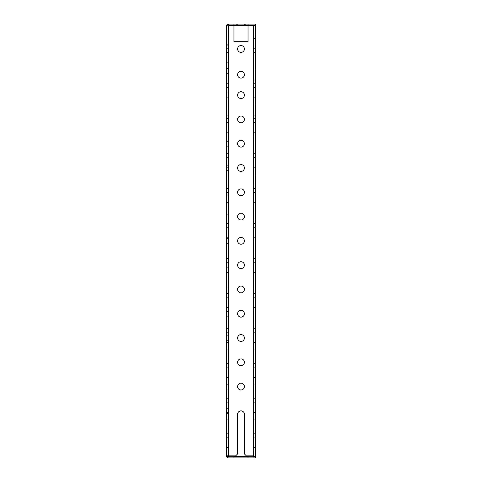 <?xml version="1.0" encoding="UTF-8"?>
<svg xmlns="http://www.w3.org/2000/svg" width="482" height="482" viewBox="0 0 482 482"><rect width="100%" height="100%" fill="white"/><g stroke="black" fill="none" stroke-linecap="round" stroke-linejoin="round"><path stroke-width="0.36" stroke-dasharray="2.41 1.81" d="M237.602 25.558L237.602 24.1L244.398 24.1L237.602 24.1L244.398 24.1L237.602 24.1L237.602 25.558L244.398 25.558L244.398 24.1L244.398 25.558L237.602 25.558M237.602 386.588A3.398 3.398 0 0 1 241 383.19A3.398 3.398 0 0 1 244.398 386.588A3.398 3.398 0 0 0 241 383.19A3.398 3.398 0 0 0 237.602 386.588A3.398 3.398 0 0 1 241 383.19A3.398 3.398 0 0 1 244.398 386.588A3.398 3.398 0 0 1 241 389.986A3.398 3.398 0 0 1 237.602 386.588A3.398 3.398 0 0 0 241 389.986A3.398 3.398 0 0 0 244.398 386.588A3.398 3.398 0 0 1 241 389.986A3.398 3.398 0 0 1 237.602 386.588M237.602 362.301A3.398 3.398 0 0 1 241 358.897A3.398 3.398 0 0 1 244.398 362.301A3.398 3.398 0 0 0 241 358.897A3.398 3.398 0 0 0 237.602 362.301A3.398 3.398 0 0 1 241 358.897A3.398 3.398 0 0 1 244.398 362.301A3.398 3.398 0 0 1 241 365.699A3.398 3.398 0 0 1 237.602 362.301A3.398 3.398 0 0 0 241 365.699A3.398 3.398 0 0 0 244.398 362.301A3.398 3.398 0 0 1 241 365.699A3.398 3.398 0 0 1 237.602 362.301M237.602 338.009A3.398 3.398 0 0 1 241 334.61A3.398 3.398 0 0 1 244.398 338.009A3.398 3.398 0 0 0 241 334.61A3.398 3.398 0 0 0 237.602 338.009A3.398 3.398 0 0 1 241 334.61A3.398 3.398 0 0 1 244.398 338.009A3.398 3.398 0 0 1 241 341.413A3.398 3.398 0 0 1 237.602 338.009A3.398 3.398 0 0 0 241 341.413A3.398 3.398 0 0 0 244.398 338.009A3.398 3.398 0 0 1 241 341.413A3.398 3.398 0 0 1 237.602 338.009M237.602 313.722A3.398 3.398 0 0 1 241 310.318A3.398 3.398 0 0 1 244.398 313.722A3.398 3.398 0 0 0 241 310.318A3.398 3.398 0 0 0 237.602 313.722A3.398 3.398 0 0 1 241 310.318A3.398 3.398 0 0 1 244.398 313.722A3.398 3.398 0 0 1 241 317.12A3.398 3.398 0 0 1 237.602 313.722A3.398 3.398 0 0 0 241 317.12A3.398 3.398 0 0 0 244.398 313.722A3.398 3.398 0 0 1 241 317.12A3.398 3.398 0 0 1 237.602 313.722M237.602 289.435A3.398 3.398 0 0 1 241 286.031A3.398 3.398 0 0 1 244.398 289.435A3.398 3.398 0 0 0 241 286.031A3.398 3.398 0 0 0 237.602 289.435A3.398 3.398 0 0 1 241 286.031A3.398 3.398 0 0 1 244.398 289.435A3.398 3.398 0 0 1 241 292.833A3.398 3.398 0 0 1 237.602 289.435A3.398 3.398 0 0 0 241 292.833A3.398 3.398 0 0 0 244.398 289.435A3.398 3.398 0 0 1 241 292.833A3.398 3.398 0 0 1 237.602 289.435M237.602 265.142A3.398 3.398 0 0 1 241 261.744A3.398 3.398 0 0 1 244.398 265.142A3.398 3.398 0 0 0 241 261.744A3.398 3.398 0 0 0 237.602 265.142A3.398 3.398 0 0 1 241 261.744A3.398 3.398 0 0 1 244.398 265.142A3.398 3.398 0 0 1 241 268.546A3.398 3.398 0 0 1 237.602 265.142A3.398 3.398 0 0 0 241 268.546A3.398 3.398 0 0 0 244.398 265.142A3.398 3.398 0 0 1 241 268.546A3.398 3.398 0 0 1 237.602 265.142M237.602 240.855A3.398 3.398 0 0 1 241 237.451A3.398 3.398 0 0 1 244.398 240.855A3.398 3.398 0 0 0 241 237.451A3.398 3.398 0 0 0 237.602 240.855A3.398 3.398 0 0 1 241 237.451A3.398 3.398 0 0 1 244.398 240.855A3.398 3.398 0 0 1 241 244.254A3.398 3.398 0 0 1 237.602 240.855A3.398 3.398 0 0 0 241 244.254A3.398 3.398 0 0 0 244.398 240.855A3.398 3.398 0 0 1 241 244.254A3.398 3.398 0 0 1 237.602 240.855M237.602 216.563A3.398 3.398 0 0 1 241 213.165A3.398 3.398 0 0 1 244.398 216.563A3.398 3.398 0 0 0 241 213.165A3.398 3.398 0 0 0 237.602 216.563A3.398 3.398 0 0 1 241 213.165A3.398 3.398 0 0 1 244.398 216.563A3.398 3.398 0 0 1 241 219.967A3.398 3.398 0 0 1 237.602 216.563A3.398 3.398 0 0 0 241 219.967A3.398 3.398 0 0 0 244.398 216.563A3.398 3.398 0 0 1 241 219.967A3.398 3.398 0 0 1 237.602 216.563M237.602 192.276A3.398 3.398 0 0 1 241 188.878A3.398 3.398 0 0 1 244.398 192.276A3.398 3.398 0 0 0 241 188.878A3.398 3.398 0 0 0 237.602 192.276A3.398 3.398 0 0 1 241 188.878A3.398 3.398 0 0 1 244.398 192.276A3.398 3.398 0 0 1 241 195.674A3.398 3.398 0 0 1 237.602 192.276A3.398 3.398 0 0 0 241 195.674A3.398 3.398 0 0 0 244.398 192.276A3.398 3.398 0 0 1 241 195.674A3.398 3.398 0 0 1 237.602 192.276M237.602 167.989A3.398 3.398 0 0 1 241 164.585A3.398 3.398 0 0 1 244.398 167.989A3.398 3.398 0 0 0 241 164.585A3.398 3.398 0 0 0 237.602 167.989A3.398 3.398 0 0 1 241 164.585A3.398 3.398 0 0 1 244.398 167.989A3.398 3.398 0 0 1 241 171.387A3.398 3.398 0 0 1 237.602 167.989A3.398 3.398 0 0 0 241 171.387A3.398 3.398 0 0 0 244.398 167.989A3.398 3.398 0 0 1 241 171.387A3.398 3.398 0 0 1 237.602 167.989M237.602 48.971A3.398 3.398 0 0 1 241 45.573A3.398 3.398 0 0 1 244.398 48.971A3.398 3.398 0 0 0 241 45.573A3.398 3.398 0 0 0 237.602 48.971A3.398 3.398 0 0 0 241 52.369A3.398 3.398 0 0 0 244.398 48.971A3.398 3.398 0 0 0 241 45.573A3.398 3.398 0 0 0 237.602 48.971A3.398 3.398 0 0 0 241 52.369A3.398 3.398 0 0 0 244.398 48.971A3.398 3.398 0 0 1 241 52.369A3.398 3.398 0 0 1 237.602 48.971M237.602 74.716A3.398 3.398 0 0 1 241 71.318A3.398 3.398 0 0 1 244.398 74.716A3.398 3.398 0 0 0 241 71.318A3.398 3.398 0 0 0 237.602 74.716A3.398 3.398 0 0 0 241 78.12A3.398 3.398 0 0 0 244.398 74.716A3.398 3.398 0 0 0 241 71.318A3.398 3.398 0 0 0 237.602 74.716A3.398 3.398 0 0 0 241 78.12A3.398 3.398 0 0 0 244.398 74.716A3.398 3.398 0 0 1 241 78.12A3.398 3.398 0 0 1 237.602 74.716M237.602 95.123A3.398 3.398 0 0 1 241 91.719A3.398 3.398 0 0 1 244.398 95.123A3.398 3.398 0 0 0 241 91.719A3.398 3.398 0 0 0 237.602 95.123A3.398 3.398 0 0 0 241 98.521A3.398 3.398 0 0 0 244.398 95.123A3.398 3.398 0 0 0 241 91.719A3.398 3.398 0 0 0 237.602 95.123A3.398 3.398 0 0 0 241 98.521A3.398 3.398 0 0 0 244.398 95.123A3.398 3.398 0 0 1 241 98.521A3.398 3.398 0 0 1 237.602 95.123M237.602 119.409A3.398 3.398 0 0 1 241 116.011A3.398 3.398 0 0 1 244.398 119.409A3.398 3.398 0 0 0 241 116.011A3.398 3.398 0 0 0 237.602 119.409A3.398 3.398 0 0 1 241 116.011A3.398 3.398 0 0 1 244.398 119.409A3.398 3.398 0 0 1 241 122.808A3.398 3.398 0 0 1 237.602 119.409A3.398 3.398 0 0 0 241 122.808A3.398 3.398 0 0 0 244.398 119.409A3.398 3.398 0 0 1 241 122.808A3.398 3.398 0 0 1 237.602 119.409M237.602 143.696A3.398 3.398 0 0 1 241 140.298A3.398 3.398 0 0 1 244.398 143.696A3.398 3.398 0 0 0 241 140.298A3.398 3.398 0 0 0 237.602 143.696A3.398 3.398 0 0 1 241 140.298A3.398 3.398 0 0 1 244.398 143.696A3.398 3.398 0 0 1 241 147.1A3.398 3.398 0 0 1 237.602 143.696A3.398 3.398 0 0 0 241 147.1A3.398 3.398 0 0 0 244.398 143.696A3.398 3.398 0 0 1 241 147.1A3.398 3.398 0 0 1 237.602 143.696M227.884 413.454L226.426 413.454L226.426 408.591L226.426 413.454L226.426 408.591L226.426 413.454L227.884 413.454L227.884 411.019L227.884 413.454L227.884 411.019L227.884 413.454L226.426 413.454L227.884 413.454L227.884 408.591L227.884 413.454L227.884 408.591L227.884 413.454L226.426 413.454L227.884 413.454M227.884 364.874L226.426 364.874L226.426 349.812L226.426 364.874L227.884 364.874L227.884 362.446L227.884 364.874L227.884 362.446L227.884 364.874L226.426 364.874L227.884 364.874L227.884 349.812L227.884 364.874L226.426 364.874L227.884 364.874M227.884 316.294L226.426 316.294L226.426 311.438L226.426 316.294L226.426 311.438L226.426 316.294L227.884 316.294L227.884 313.866L227.884 316.294L227.884 313.866L227.884 316.294L226.426 316.294L227.884 316.294L227.884 311.438L227.884 316.294L227.884 311.438L227.884 316.294L226.426 316.294L227.884 316.294M227.884 267.715L226.426 267.715L226.426 262.859L226.426 267.715L226.426 262.859L226.426 267.715L227.884 267.715L227.884 265.287L227.884 267.715L227.884 265.287L227.884 267.715L226.426 267.715L227.884 267.715L227.884 262.859L227.884 267.715L227.884 262.859L227.884 267.715L226.426 267.715L227.884 267.715M227.884 219.141L226.426 219.141L226.426 214.285L226.426 219.141L226.426 214.285L226.426 219.141L227.884 219.141L227.884 216.713L227.884 219.141L227.884 216.713L227.884 219.141L226.426 219.141L227.884 219.141L227.884 214.285L227.884 219.141L227.884 214.285L227.884 219.141L226.426 219.141L227.884 219.141M227.884 170.562L226.426 170.562L226.426 165.706L226.426 170.562L226.426 165.706L226.426 170.562L227.884 170.562L227.884 168.134L227.884 170.562L227.884 168.134L227.884 170.562L226.426 170.562L227.884 170.562L227.884 165.706L227.884 170.562L227.884 165.706L227.884 170.562L226.426 170.562L227.884 170.562M227.884 121.982L226.426 121.982L226.426 117.126L226.426 121.982L226.426 117.126L226.426 121.982L227.884 121.982L227.884 119.554L227.884 121.982L227.884 119.554L227.884 121.982L226.426 121.982L227.884 121.982L227.884 117.126L227.884 121.982L227.884 117.126L227.884 121.982L226.426 121.982L227.884 121.982M227.884 73.409L226.426 73.409L226.426 70.981L226.426 83.609L226.426 68.546L226.426 73.409L226.426 68.546L226.426 73.409L227.884 73.409L227.884 70.981L227.884 73.409L227.884 70.981L227.884 73.409L226.426 73.409L227.884 73.409L227.884 83.609L227.884 68.546L227.884 73.409L227.884 68.546L227.884 73.409L226.426 73.409L227.884 73.409M227.884 437.74L226.426 437.74L226.426 432.884L226.426 437.74L227.884 437.74L227.884 432.884L227.884 437.74L226.426 437.74L227.884 437.74M227.884 389.161L226.426 389.161L226.426 384.305L226.426 389.161L227.884 389.161L227.884 384.305L227.884 389.161L226.426 389.161L227.884 389.161M227.884 340.587L226.426 340.587L226.426 335.725L226.426 345.925L226.426 332.327L226.426 345.925L226.426 332.327L226.426 340.587L227.884 340.587L227.884 335.725L227.884 340.587L226.426 340.587L227.884 340.587M227.884 292.008L226.426 292.008L226.426 287.152L226.426 292.008L227.884 292.008L227.884 287.152L227.884 292.008L226.426 292.008L227.884 292.008M227.884 243.428L226.426 243.428L226.426 230.8L226.426 243.428L227.884 243.428L227.884 238.572L227.884 243.428L226.426 243.428L227.884 243.428M227.884 194.849L226.426 194.849L226.426 189.992L226.426 194.849L227.884 194.849L227.884 189.992L227.884 194.849L226.426 194.849L227.884 194.849M227.884 146.275L226.426 146.275L226.426 141.413L226.426 146.275L227.884 146.275L227.884 141.413L227.884 146.275L226.426 146.275L227.884 146.275M227.884 97.695L226.426 97.695L226.426 95.267L226.426 101.093L226.426 87.495L226.426 97.695L226.426 92.839L226.426 97.695L227.884 97.695L227.884 92.839L227.884 101.093L227.884 87.495L227.884 97.695L226.426 97.695L227.884 97.695M227.884 49.116L226.426 49.116L226.426 44.26L226.426 49.116L227.884 49.116L227.884 44.26L227.884 49.116L226.426 49.116L227.884 49.116M226.426 386.733L226.426 384.305L226.426 386.733M226.426 289.58L226.426 287.152L226.426 289.58M226.426 192.42L226.426 206.025L226.426 192.42L226.426 206.025L226.426 192.42L227.884 192.42L227.884 206.025L227.884 192.42L227.884 206.025L227.884 192.42L226.426 192.42M226.426 95.267L226.426 92.839L226.426 95.267M226.426 447.459L226.426 437.252L226.426 447.459L227.884 447.459L227.884 450.857L227.884 437.252L227.884 447.459L226.426 447.459M226.426 429.968L226.426 419.768L226.426 429.968L227.884 429.968L227.884 433.366L227.884 419.768L227.884 429.968L226.426 429.968M226.426 412.478L226.426 402.277L226.426 412.478L227.884 412.478L227.884 415.882L227.884 402.277L227.884 412.478L226.426 412.478M226.426 394.993L226.426 384.793L226.426 394.993L227.884 394.993L227.884 398.391L227.884 384.793L227.884 394.993L226.426 394.993M226.426 377.502L226.426 367.302L226.426 377.502L227.884 377.502L227.884 380.907L227.884 367.302L227.884 377.502L226.426 377.502M226.426 325.037L226.426 314.836L226.426 325.037L227.884 325.037L227.884 328.441L227.884 314.836L227.884 325.037L226.426 325.037M226.426 307.552L226.426 297.352L226.426 307.552L227.884 307.552L227.884 310.95L227.884 297.352L227.884 307.552L226.426 307.552M226.426 290.062L226.426 279.861L226.426 290.062L227.884 290.062L227.884 293.466L227.884 279.861L227.884 290.062L226.426 290.062M226.426 272.577L226.426 262.377L226.426 272.577L227.884 272.577L227.884 275.975L227.884 262.377L227.884 272.577L226.426 272.577M226.426 255.086L226.426 244.886L226.426 255.086L227.884 255.086L227.884 258.491L227.884 244.886L227.884 255.086L226.426 255.086M226.426 230.8L226.426 237.602L226.426 227.396L226.426 230.8L227.884 230.8L227.884 241L227.884 227.396L227.884 241L227.884 227.396L227.884 230.8L226.426 230.8M226.426 220.111L226.426 209.911L226.426 220.111L227.884 220.111L227.884 223.509L227.884 209.911L227.884 220.111L226.426 220.111M226.426 185.136L226.426 174.936L226.426 185.136L227.884 185.136L227.884 188.534L227.884 174.936L227.884 185.136L226.426 185.136M226.426 167.646L226.426 157.445L226.426 167.646L227.884 167.646L227.884 171.05L227.884 157.445L227.884 167.646L226.426 167.646M226.426 150.161L226.426 139.961L226.426 150.161L227.884 150.161L227.884 153.559L227.884 139.961L227.884 150.161L226.426 150.161M226.426 132.671L226.426 122.47L226.426 132.671L227.884 132.671L227.884 136.075L227.884 122.47L227.884 132.671L226.426 132.671M226.426 115.186L226.426 104.98L226.426 115.186L227.884 115.186L227.884 118.584L227.884 104.98L227.884 115.186L226.426 115.186M226.426 440.656L226.426 437.252L226.426 440.656L227.884 440.656L227.884 437.252L227.884 440.656L226.426 440.656M226.426 423.166L226.426 419.768L226.426 423.166L227.884 423.166L227.884 419.768L227.884 423.166L226.426 423.166M226.426 405.681L226.426 402.277L226.426 405.681L227.884 405.681L227.884 402.277L227.884 405.681L226.426 405.681M226.426 388.191L226.426 384.793L226.426 388.191L227.884 388.191L227.884 384.793L227.884 388.191L226.426 388.191M226.426 370.7L226.426 367.302L226.426 370.7L227.884 370.7L227.884 367.302L227.884 370.7L226.426 370.7M226.426 353.216L226.426 349.812L226.426 353.216L227.884 353.216L227.884 349.812L227.884 353.216L226.426 353.216M226.426 318.241L226.426 314.836L226.426 318.241L227.884 318.241L227.884 314.836L227.884 318.241L226.426 318.241M226.426 300.75L226.426 297.352L226.426 300.75L227.884 300.75L227.884 297.352L227.884 300.75L226.426 300.75M226.426 283.265L226.426 279.861L226.426 283.265L227.884 283.265L227.884 279.861L227.884 283.265L226.426 283.265M226.426 265.775L226.426 262.377L226.426 265.775L227.884 265.775L227.884 262.377L227.884 265.775L226.426 265.775M226.426 248.284L226.426 244.886L226.426 248.284L227.884 248.284L227.884 244.886L227.884 248.284L226.426 248.284M226.426 213.309L226.426 209.911L226.426 213.309L227.884 213.309L227.884 209.911L227.884 213.309L226.426 213.309M226.426 178.334L226.426 174.936L226.426 178.334L227.884 178.334L227.884 174.936L227.884 178.334L226.426 178.334M226.426 160.849L226.426 157.445L226.426 160.849L227.884 160.849L227.884 157.445L227.884 160.849L226.426 160.849M226.426 143.359L226.426 139.961L226.426 143.359L227.884 143.359L227.884 139.961L227.884 143.359L226.426 143.359M226.426 125.868L226.426 122.47L226.426 125.868L227.884 125.868L227.884 122.47L227.884 125.868L226.426 125.868M226.426 108.384L226.426 104.98L226.426 108.384L227.884 108.384L227.884 104.98L227.884 108.384L226.426 108.384M226.426 90.893L226.426 87.495L226.426 90.893L227.884 90.893L227.884 87.495L227.884 90.893L226.426 90.893M228.468 24.1L233.957 24.1L233.957 25.558L233.957 24.1L233.957 25.558L228.468 25.558L228.468 24.1C227.227 24.221 226.546 24.901 226.426 26.142L227.884 26.142L228.468 25.558L227.884 26.142L228.468 25.564L227.884 26.142L226.426 26.142L226.426 456.442L226.426 455.713L226.426 456.442L227.884 456.442L227.884 26.142L227.884 456.442L227.884 455.713L227.884 456.442L226.426 456.442L227.884 456.442L227.896 457.9L228.468 455.858L227.884 456.442L248.043 456.442L248.043 457.9L227.896 457.9L254.104 457.9L227.896 457.9L227.896 456.442L228.468 455.858L226.426 456.442M226.426 455.713L227.884 455.858L226.426 455.713M226.426 45.23L226.426 35.029L226.426 48.634L226.426 45.23L227.884 45.23L227.884 48.634L227.884 35.029L227.884 45.23L226.426 45.23M226.426 38.427L226.426 35.029L226.426 38.427L227.884 38.427L227.884 35.029L227.884 38.427L226.426 38.427M226.426 62.72L226.426 52.52L226.426 66.118L226.426 62.72L227.884 62.72L227.884 66.118L227.884 52.52L227.884 62.72L226.426 62.72M226.426 55.918L226.426 52.52L226.426 55.918L227.884 55.918L227.884 52.52L227.884 55.918L226.426 55.918M227.884 435.312L227.884 432.884L227.884 435.312M227.884 338.153L227.884 345.925L227.884 338.153M227.884 143.847L227.884 141.413L227.884 143.847M227.884 46.688L227.884 44.26L227.884 46.688M227.884 44.26L226.426 44.26L227.884 44.26M227.884 92.839L226.426 92.839L227.884 92.839M227.884 141.413L226.426 141.413L227.884 141.413M227.884 189.992L226.426 189.992L227.884 189.992M227.884 238.572L226.426 238.572L227.884 238.572M227.884 287.152L226.426 287.152L227.884 287.152M227.884 335.725L226.426 335.725L227.884 335.725M227.884 384.305L226.426 384.305L227.884 384.305M227.884 432.884L226.426 432.884L227.884 432.884M227.884 68.546L226.426 68.546L227.884 68.546M227.884 117.126L226.426 117.126L227.884 117.126M227.884 165.706L226.426 165.706L227.884 165.706M227.884 214.285L226.426 214.285L227.884 214.285M227.884 262.859L226.426 262.859L227.884 262.859M227.884 311.438L226.426 311.438L227.884 311.438M227.884 360.018L226.426 360.018L227.884 360.018M227.884 408.591L226.426 408.591L227.884 408.591M227.998 456.207A0.584 0.584 0 0 1 227.884 455.858A0.584 0.584 0 0 0 228.468 456.442A0.584 0.584 0 0 1 228.125 456.334M226.51 456.442A2.042 2.042 0 0 1 226.426 455.858A2.042 2.042 0 0 0 228.468 457.9A2.042 2.042 0 0 1 227.896 457.816M255.574 457.9L228.468 457.9L255.574 457.9L255.574 456.442L228.468 456.442L255.574 456.442L254.116 456.442L255.574 456.442L253.532 455.858L254.104 456.442L254.104 457.9L248.043 457.9L248.043 456.442L254.104 456.442L254.104 457.9L253.532 455.858L246.344 455.858L244.398 453.917L244.398 414.279L244.398 453.917L246.344 455.858L248.043 455.858L248.043 456.442L248.043 455.858L253.532 455.858L248.043 455.858L248.043 457.9M226.426 26.142L228.468 25.564L233.957 25.564L233.957 41.687L248.043 41.687L248.043 25.564L254.116 25.564L254.116 456.442L227.896 456.442L254.104 456.442L254.116 25.564L255.574 25.564L255.574 456.442L255.574 25.564L255.574 456.442L254.116 456.442L253.532 455.858L253.532 25.564L248.043 25.564L248.043 41.687L248.043 25.564L253.532 25.564L253.532 455.858L253.532 25.564L255.574 25.564L254.116 25.564L254.116 456.442L254.116 25.564L253.532 25.564M255.574 447.459L255.574 437.252L255.574 447.459L254.116 447.459L254.116 450.857L254.116 437.252L254.116 447.459L255.574 447.459M255.574 429.968L255.574 419.768L255.574 429.968L254.116 429.968L254.116 433.366L254.116 419.768L254.116 429.968L255.574 429.968M255.574 412.478L255.574 402.277L255.574 412.478L254.116 412.478L254.116 415.882L254.116 402.277L254.116 412.478L255.574 412.478M255.574 394.993L255.574 384.793L255.574 394.993L254.116 394.993L254.116 398.391L254.116 384.793L254.116 394.993L255.574 394.993M255.574 377.502L255.574 367.302L255.574 377.502L254.116 377.502L254.116 380.907L254.116 367.302L254.116 377.502L255.574 377.502M255.574 360.018L255.574 349.812L255.574 360.018L254.116 360.018L254.116 363.416L254.116 349.812L254.116 360.018L255.574 360.018M255.574 342.527L255.574 332.327L255.574 342.527L254.116 342.527L254.116 345.925L254.116 332.327L254.116 342.527L255.574 342.527M255.574 325.037L255.574 314.836L255.574 325.037L254.116 325.037L254.116 328.441L254.116 314.836L254.116 325.037L255.574 325.037M255.574 307.552L255.574 297.352L255.574 307.552L254.116 307.552L254.116 310.95L254.116 297.352L254.116 307.552L255.574 307.552M255.574 290.062L255.574 279.861L255.574 290.062L254.116 290.062L254.116 293.466L254.116 279.861L254.116 290.062L255.574 290.062M255.574 272.577L255.574 262.377L255.574 272.577L254.116 272.577L254.116 275.975L254.116 262.377L254.116 272.577L255.574 272.577M255.574 255.086L255.574 244.886L255.574 255.086L254.116 255.086L254.116 258.491L254.116 244.886L254.116 255.086L255.574 255.086M255.574 237.602L255.574 227.396L255.574 237.602L254.116 237.602L254.116 241L254.116 227.396L254.116 237.602L255.574 237.602M255.574 220.111L255.574 209.911L255.574 220.111L254.116 220.111L254.116 223.509L254.116 209.911L254.116 220.111L255.574 220.111M255.574 202.621L255.574 192.42L255.574 202.621L254.116 202.621L254.116 206.025L254.116 192.42L254.116 202.621L255.574 202.621M255.574 185.136L255.574 174.936L255.574 185.136L254.116 185.136L254.116 188.534L254.116 174.936L254.116 185.136L255.574 185.136M255.574 167.646L255.574 157.445L255.574 167.646L254.116 167.646L254.116 171.05L254.116 157.445L254.116 167.646L255.574 167.646M255.574 150.161L255.574 139.961L255.574 150.161L254.116 150.161L254.116 153.559L254.116 139.961L254.116 150.161L255.574 150.161M255.574 132.671L255.574 122.47L255.574 132.671L254.116 132.671L254.116 136.075L254.116 122.47L254.116 132.671L255.574 132.671M255.574 115.186L255.574 104.98L255.574 115.186L254.116 115.186L254.116 118.584L254.116 104.98L254.116 115.186L255.574 115.186M255.574 97.695L255.574 87.495L255.574 97.695L254.116 97.695L254.116 101.093L254.116 87.495L254.116 97.695L255.574 97.695M255.574 80.205L255.574 70.004L255.574 80.205L254.116 80.205L254.116 83.609L254.116 70.004L254.116 80.205L255.574 80.205M255.574 38.427L255.574 48.634L255.574 38.427L254.116 38.427L254.116 35.029L254.116 48.634L254.116 38.427L255.574 38.427M254.116 55.918L254.116 66.118L254.116 52.52L254.116 55.918L255.574 55.918L255.574 62.72L255.574 52.52L255.574 66.118L255.574 52.52L255.574 55.918L254.116 55.918M227.896 457.9L227.896 456.442L233.957 456.442L233.957 457.9L233.957 455.858L233.957 457.9M233.957 25.564L233.957 41.687L233.957 25.564L228.468 25.564L233.957 25.564M233.957 456.442L233.957 455.858L235.656 455.858L233.957 455.858L235.656 455.858L237.602 453.917L235.656 455.858L237.602 453.917L237.602 414.279A3.398 3.398 0 0 1 241 410.875A3.398 3.398 0 0 1 244.398 414.279L244.398 453.917L246.344 455.858L248.043 455.858M255.574 440.656L255.574 437.252L255.574 440.656L254.116 440.656L254.116 437.252L254.116 440.656L255.574 440.656M255.574 423.166L255.574 419.768L255.574 423.166L254.116 423.166L254.116 419.768L254.116 423.166L255.574 423.166M255.574 405.681L255.574 402.277L255.574 405.681L254.116 405.681L254.116 402.277L254.116 405.681L255.574 405.681M255.574 388.191L255.574 384.793L255.574 388.191L254.116 388.191L254.116 384.793L254.116 388.191L255.574 388.191M255.574 370.7L255.574 367.302L255.574 370.7L254.116 370.7L254.116 367.302L254.116 370.7L255.574 370.7M255.574 353.216L255.574 349.812L255.574 353.216L254.116 353.216L254.116 349.812L254.116 353.216L255.574 353.216M255.574 335.725L255.574 332.327L255.574 335.725L254.116 335.725L254.116 332.327L254.116 335.725L255.574 335.725M255.574 318.241L255.574 314.836L255.574 318.241L254.116 318.241L254.116 314.836L254.116 318.241L255.574 318.241M255.574 300.75L255.574 297.352L255.574 300.75L254.116 300.75L254.116 297.352L254.116 300.75L255.574 300.75M255.574 283.265L255.574 279.861L255.574 283.265L254.116 283.265L254.116 279.861L254.116 283.265L255.574 283.265M255.574 265.775L255.574 262.377L255.574 265.775L254.116 265.775L254.116 262.377L254.116 265.775L255.574 265.775M255.574 248.284L255.574 244.886L255.574 248.284L254.116 248.284L254.116 244.886L254.116 248.284L255.574 248.284M255.574 230.8L255.574 227.396L255.574 230.8L254.116 230.8L254.116 227.396L254.116 230.8L255.574 230.8M255.574 213.309L255.574 209.911L255.574 213.309L254.116 213.309L254.116 209.911L254.116 213.309L255.574 213.309M255.574 195.825L255.574 192.42L255.574 195.825L254.116 195.825L254.116 192.42L254.116 195.825L255.574 195.825M255.574 178.334L255.574 174.936L255.574 178.334L254.116 178.334L254.116 174.936L254.116 178.334L255.574 178.334M255.574 160.849L255.574 157.445L255.574 160.849L254.116 160.849L254.116 157.445L254.116 160.849L255.574 160.849M255.574 143.359L255.574 139.961L255.574 143.359L254.116 143.359L254.116 139.961L254.116 143.359L255.574 143.359M255.574 125.868L255.574 122.47L255.574 125.868L254.116 125.868L254.116 122.47L254.116 125.868L255.574 125.868M255.574 108.384L255.574 104.98L255.574 108.384L254.116 108.384L254.116 104.98L254.116 108.384L255.574 108.384M255.574 90.893L255.574 87.495L255.574 90.893L254.116 90.893L254.116 87.495L254.116 90.893L255.574 90.893M255.574 73.409L255.574 70.004L255.574 73.409L254.116 73.409L254.116 70.004L254.116 73.409L255.574 73.409M255.574 45.23L255.574 48.634L255.574 45.23L254.116 45.23L254.116 48.634L254.116 45.23L255.574 45.23M255.574 62.72L255.574 66.118L255.574 62.72L254.116 62.72L254.116 66.118L254.116 62.72L255.574 62.72M248.043 456.442L254.104 456.442L254.104 457.9M237.602 414.279A3.398 3.398 0 0 1 241 410.875A3.398 3.398 0 0 1 244.398 414.279M248.043 41.687L233.957 41.687M233.957 25.558L248.043 25.558L248.043 24.1L255.574 24.1L255.574 25.558L248.043 25.558L248.043 24.1L233.957 24.1M248.043 25.558L248.043 24.1M245.374 25.558L245.374 24.1L236.626 24.1L245.374 24.1L236.626 24.1L245.374 24.1L245.374 25.558L236.626 25.558L236.626 24.1L236.626 25.558L245.374 25.558L245.374 24.1L245.374 25.558L236.626 25.558L236.626 24.1L236.626 25.558L245.374 25.558M227.884 80.205L226.426 80.205L227.884 80.205M227.884 202.621L226.426 202.621L227.884 202.621M227.884 195.825L226.426 195.825L227.884 195.825M227.884 237.602L226.426 237.602L227.884 237.602M227.884 342.527L226.426 342.527L227.884 342.527M228.468 25.564L228.468 455.858L228.468 25.564L228.468 455.858L233.957 455.858M227.884 455.641L226.426 455.641L227.884 455.641M227.884 48.634L226.426 48.634L227.884 48.634M227.884 35.029L226.426 35.029L227.884 35.029M227.884 66.118L226.426 66.118L227.884 66.118M227.884 52.52L226.426 52.52L227.884 52.52M227.884 70.004L226.426 70.004L227.884 70.004M227.884 83.609L226.426 83.609L227.884 83.609M227.884 87.495L226.426 87.495L227.884 87.495M227.884 101.093L226.426 101.093L227.884 101.093M227.884 104.98L226.426 104.98L227.884 104.98M227.884 118.584L226.426 118.584L227.884 118.584M227.884 122.47L226.426 122.47L227.884 122.47M227.884 136.075L226.426 136.075L227.884 136.075M227.884 139.961L226.426 139.961L227.884 139.961M227.884 153.559L226.426 153.559L227.884 153.559M227.884 157.445L226.426 157.445L227.884 157.445M227.884 171.05L226.426 171.05L227.884 171.05M227.884 174.936L226.426 174.936L227.884 174.936M227.884 188.534L226.426 188.534L227.884 188.534M227.884 206.025L226.426 206.025L227.884 206.025M227.884 209.911L226.426 209.911L227.884 209.911M227.884 223.509L226.426 223.509L227.884 223.509M227.884 227.396L226.426 227.396L227.884 227.396M227.884 241L226.426 241L227.884 241M227.884 244.886L226.426 244.886L227.884 244.886M227.884 258.491L226.426 258.491L227.884 258.491M227.884 262.377L226.426 262.377L227.884 262.377M227.884 275.975L226.426 275.975L227.884 275.975M227.884 279.861L226.426 279.861L227.884 279.861M227.884 293.466L226.426 293.466L227.884 293.466M227.884 297.352L226.426 297.352L227.884 297.352M227.884 310.95L226.426 310.95L227.884 310.95M227.884 314.836L226.426 314.836L227.884 314.836M227.884 328.441L226.426 328.441L227.884 328.441M227.884 332.327L226.426 332.327L227.884 332.327M227.884 345.925L226.426 345.925L227.884 345.925M227.884 349.812L226.426 349.812L227.884 349.812M227.884 363.416L226.426 363.416L227.884 363.416M227.884 367.302L226.426 367.302L227.884 367.302M227.884 380.907L226.426 380.907L227.884 380.907M227.884 384.793L226.426 384.793L227.884 384.793M227.884 398.391L226.426 398.391L227.884 398.391M227.884 402.277L226.426 402.277L227.884 402.277M227.884 415.882L226.426 415.882L227.884 415.882M227.884 419.768L226.426 419.768L227.884 419.768M227.884 433.366L226.426 433.366L227.884 433.366M227.884 437.252L226.426 437.252L227.884 437.252M227.884 450.857L226.426 450.857L227.884 450.857M255.574 450.857L254.116 450.857L255.574 450.857M255.574 437.252L254.116 437.252L255.574 437.252M255.574 433.366L254.116 433.366L255.574 433.366M255.574 419.768L254.116 419.768L255.574 419.768M255.574 415.882L254.116 415.882L255.574 415.882M255.574 402.277L254.116 402.277L255.574 402.277M255.574 398.391L254.116 398.391L255.574 398.391M255.574 384.793L254.116 384.793L255.574 384.793M255.574 380.907L254.116 380.907L255.574 380.907M255.574 367.302L254.116 367.302L255.574 367.302M255.574 363.416L254.116 363.416L255.574 363.416M255.574 349.812L254.116 349.812L255.574 349.812M255.574 345.925L254.116 345.925L255.574 345.925M255.574 332.327L254.116 332.327L255.574 332.327M255.574 328.441L254.116 328.441L255.574 328.441M255.574 314.836L254.116 314.836L255.574 314.836M255.574 310.95L254.116 310.95L255.574 310.95M255.574 297.352L254.116 297.352L255.574 297.352M255.574 293.466L254.116 293.466L255.574 293.466M255.574 279.861L254.116 279.861L255.574 279.861M255.574 275.975L254.116 275.975L255.574 275.975M255.574 262.377L254.116 262.377L255.574 262.377M255.574 258.491L254.116 258.491L255.574 258.491M255.574 244.886L254.116 244.886L255.574 244.886M255.574 241L254.116 241L255.574 241M255.574 227.396L254.116 227.396L255.574 227.396M255.574 223.509L254.116 223.509L255.574 223.509M255.574 209.911L254.116 209.911L255.574 209.911M255.574 206.025L254.116 206.025L255.574 206.025M255.574 192.42L254.116 192.42L255.574 192.42M255.574 188.534L254.116 188.534L255.574 188.534M255.574 174.936L254.116 174.936L255.574 174.936M255.574 171.05L254.116 171.05L255.574 171.05M255.574 157.445L254.116 157.445L255.574 157.445M255.574 153.559L254.116 153.559L255.574 153.559M255.574 139.961L254.116 139.961L255.574 139.961M255.574 136.075L254.116 136.075L255.574 136.075M255.574 122.47L254.116 122.47L255.574 122.47M255.574 118.584L254.116 118.584L255.574 118.584M255.574 104.98L254.116 104.98L255.574 104.98M255.574 101.093L254.116 101.093L255.574 101.093M255.574 87.495L254.116 87.495L255.574 87.495M255.574 83.609L254.116 83.609L255.574 83.609M255.574 70.004L254.116 70.004L255.574 70.004M255.574 35.029L254.116 35.029L255.574 35.029M255.574 48.634L254.116 48.634L255.574 48.634M255.574 52.52L254.116 52.52L255.574 52.52M255.574 66.118L254.116 66.118L255.574 66.118"/><path stroke-width="0.72" d="M237.602 386.588A3.398 3.398 0 0 1 241 383.19A3.398 3.398 0 0 1 244.398 386.588A3.398 3.398 0 0 1 241 389.986A3.398 3.398 0 0 1 237.602 386.588M237.602 362.301A3.398 3.398 0 0 1 241 358.897A3.398 3.398 0 0 1 244.398 362.301A3.398 3.398 0 0 1 241 365.699A3.398 3.398 0 0 1 237.602 362.301M237.602 338.009A3.398 3.398 0 0 1 241 334.61A3.398 3.398 0 0 1 244.398 338.009A3.398 3.398 0 0 1 241 341.413A3.398 3.398 0 0 1 237.602 338.009M237.602 313.722A3.398 3.398 0 0 1 241 310.318A3.398 3.398 0 0 1 244.398 313.722A3.398 3.398 0 0 1 241 317.12A3.398 3.398 0 0 1 237.602 313.722M237.602 289.435A3.398 3.398 0 0 1 241 286.031A3.398 3.398 0 0 1 244.398 289.435A3.398 3.398 0 0 1 241 292.833A3.398 3.398 0 0 1 237.602 289.435M237.602 265.142A3.398 3.398 0 0 1 241 261.744A3.398 3.398 0 0 1 244.398 265.142A3.398 3.398 0 0 1 241 268.546A3.398 3.398 0 0 1 237.602 265.142M237.602 240.855A3.398 3.398 0 0 1 241 237.451A3.398 3.398 0 0 1 244.398 240.855A3.398 3.398 0 0 1 241 244.254A3.398 3.398 0 0 1 237.602 240.855M237.602 216.563A3.398 3.398 0 0 1 241 213.165A3.398 3.398 0 0 1 244.398 216.563A3.398 3.398 0 0 1 241 219.967A3.398 3.398 0 0 1 237.602 216.563M237.602 192.276A3.398 3.398 0 0 1 241 188.878A3.398 3.398 0 0 1 244.398 192.276A3.398 3.398 0 0 1 241 195.674A3.398 3.398 0 0 1 237.602 192.276M237.602 167.989A3.398 3.398 0 0 1 241 164.585A3.398 3.398 0 0 1 244.398 167.989A3.398 3.398 0 0 1 241 171.387A3.398 3.398 0 0 1 237.602 167.989M244.398 48.971A3.398 3.398 0 0 0 241 45.573A3.398 3.398 0 0 0 237.602 48.971A3.398 3.398 0 0 0 241 52.369A3.398 3.398 0 0 0 244.398 48.971M244.398 74.716A3.398 3.398 0 0 0 241 71.318A3.398 3.398 0 0 0 237.602 74.716A3.398 3.398 0 0 0 241 78.12A3.398 3.398 0 0 0 244.398 74.716M244.398 95.123A3.398 3.398 0 0 0 241 91.719A3.398 3.398 0 0 0 237.602 95.123A3.398 3.398 0 0 0 241 98.521A3.398 3.398 0 0 0 244.398 95.123M237.602 119.409A3.398 3.398 0 0 1 241 116.011A3.398 3.398 0 0 1 244.398 119.409A3.398 3.398 0 0 1 241 122.808A3.398 3.398 0 0 1 237.602 119.409M237.602 143.696A3.398 3.398 0 0 1 241 140.298A3.398 3.398 0 0 1 244.398 143.696A3.398 3.398 0 0 1 241 147.1A3.398 3.398 0 0 1 237.602 143.696M226.426 456.442L228.468 455.858L227.896 457.9L227.896 456.442L228.468 455.858L227.896 456.442L226.426 456.442L226.426 26.142C226.546 24.901 227.227 24.221 228.468 24.1L228.468 25.558L248.043 25.558L248.043 24.1L255.574 24.1L255.574 25.558L248.043 25.558M227.896 457.816A2.042 2.042 0 0 1 226.51 456.442M255.574 457.9L255.574 25.564L248.043 25.564L248.043 41.687L233.957 41.687L248.043 41.687M227.896 457.9L248.043 457.9L248.043 455.858L253.532 455.858L254.104 456.442L255.574 456.442L253.532 455.858L254.116 456.442L254.104 457.9L253.532 455.858L253.532 25.564M248.043 455.858L246.344 455.858L244.398 453.917L244.398 414.279A3.398 3.398 0 0 0 241 410.875A3.398 3.398 0 0 0 237.602 414.279L237.602 453.917L235.656 455.858L233.957 455.858L233.957 457.9M233.957 455.858L228.468 455.858L228.468 25.564L226.426 26.142M248.043 456.442L233.957 456.442M248.043 457.9L254.104 457.9M244.398 414.279A3.398 3.398 0 0 0 241 410.875A3.398 3.398 0 0 0 237.602 414.279M228.468 25.564L233.957 25.564L233.957 41.687M248.043 24.1L233.957 24.1L233.957 25.558M228.468 24.1L233.957 24.1"/></g></svg>
